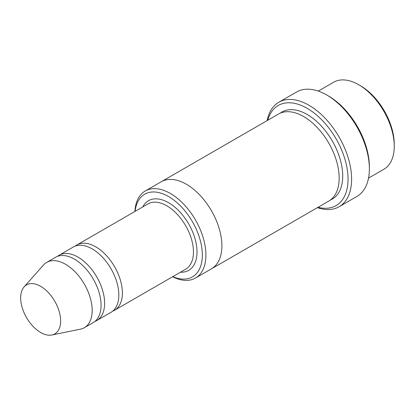 <?xml version="1.0" encoding="UTF-8"?>
<svg xmlns="http://www.w3.org/2000/svg" width="415" height="415" viewBox="0 0 415 415"><rect width="100%" height="100%" fill="white"/><g stroke="black" fill="none" stroke-linecap="round" stroke-linejoin="round"><path stroke-width="0.62" d="M94.947 321.386A37.692 21.762 -120 0 0 96.809 320.505A37.692 21.762 -120 0 0 102.588 290.303A37.692 21.762 -120 0 0 77.963 257.087A37.692 21.762 -120 0 0 59.117 255.22A37.692 21.762 -120 0 0 57.42 256.392M59.117 255.22L73.331 247.013A37.692 21.762 60 0 1 92.177 248.881A37.692 21.762 60 0 1 116.802 282.096A37.692 21.762 60 0 1 111.023 312.298L96.809 320.505M172.78 276.644A47.741 27.566 -120 0 0 202.313 253.399A47.741 27.566 -120 0 0 169.989 197.405A47.741 27.566 -120 0 0 135.088 211.36M318.274 91.093L333.587 82.248A50.257 29.014 60 0 1 358.716 84.738L358.716 84.738A50.257 29.014 60 0 1 394.25 146.288A50.257 29.014 60 0 1 383.844 169.294L368.53 178.139M360.49 85.765L358.716 84.738L360.49 85.765A47.741 27.566 60 0 1 394.25 144.238L394.25 146.288M172.588 276.758A50.257 29.014 -120 0 0 195.491 278.04A50.257 29.014 -120 0 0 203.194 237.769A50.257 29.014 -120 0 0 170.363 193.483A50.257 29.014 -120 0 0 145.234 190.993A50.257 29.014 -120 0 0 134.896 211.468M112.719 311.131A37.692 21.762 -120 0 0 114.576 310.249A37.692 21.762 -120 0 0 120.355 280.042A37.692 21.762 -120 0 0 95.73 246.826A37.692 21.762 -120 0 0 76.884 244.959A37.692 21.762 -120 0 0 75.193 246.131M24.091 286.915L43.445 265.055A37.692 21.762 60 0 1 46.677 262.399L55.563 257.269A37.692 21.762 60 0 1 74.41 259.136A37.692 21.762 60 0 1 99.035 292.352A37.692 21.762 60 0 1 93.256 322.559L84.37 327.689A37.692 21.762 60 0 1 80.458 329.157L51.849 334.988A28.267 16.32 60 0 1 26.513 317.568A28.267 16.32 60 0 1 24.091 286.915A28.267 16.32 60 0 1 40.649 286.324A28.267 16.32 60 0 1 59.76 313.678A28.267 16.32 60 0 1 51.849 334.988M46.677 262.399A37.692 21.762 60 0 1 65.523 264.267A37.692 21.762 60 0 1 90.148 297.482A37.692 21.762 60 0 1 84.37 327.689M318.04 207.287A57.799 33.371 -120 0 0 336.083 138.838A57.799 33.371 -120 0 0 267.784 120.236M160.973 181.905A50.257 29.019 60 0 1 161.222 181.76L278.501 114.052A50.257 29.019 60 0 1 303.63 116.537A50.257 29.019 60 0 1 336.461 160.828A50.257 29.019 60 0 1 328.758 201.099L211.484 268.811A50.257 29.019 60 0 1 211.23 268.951M278.807 102.266L296.575 92.011A60.31 34.819 60 0 1 326.73 94.994L328.504 96.021A57.799 33.371 60 0 1 328.509 96.021A57.799 33.371 60 0 1 369.376 166.809L369.376 168.858A60.31 34.819 60 0 1 356.884 196.471L339.117 206.727A60.31 34.819 -120 0 0 348.361 158.4A60.31 34.819 -120 0 0 308.962 105.254A60.31 34.819 -120 0 0 278.807 102.266A60.31 34.819 -120 0 0 267.161 120.594M211.484 268.811A50.257 29.019 60 0 0 219.187 228.535A50.257 29.019 60 0 0 186.356 184.25A50.257 29.019 60 0 0 161.222 181.76A50.257 29.014 60 0 1 186.356 184.25A50.257 29.014 60 0 1 219.187 228.535A50.257 29.014 60 0 1 211.484 268.806L195.491 278.04M328.509 96.021L326.73 94.994A60.31 34.819 60 0 1 369.376 168.858M317.418 207.645A60.31 34.819 -120 0 0 339.117 206.727M180.437 272.224A40.208 23.214 -120 0 0 188.69 223.934A40.208 23.214 -120 0 0 142.744 206.94M114.576 310.249L185.655 269.211A37.692 21.762 -120 0 0 185.655 225.687A37.692 21.762 -120 0 0 147.963 203.926L76.884 244.959M280.338 113.134A50.257 29.019 60 0 1 307.183 114.488A50.257 29.019 60 0 1 340.476 160.392A50.257 29.019 60 0 1 330.475 199.968M161.228 181.76L145.234 190.993"/></g></svg>
